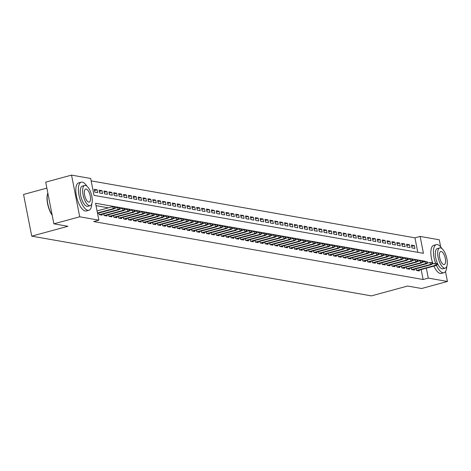 <?xml version="1.0" encoding="UTF-8"?>
<svg xmlns="http://www.w3.org/2000/svg" width="471" height="471" viewBox="0 0 471 471"><rect width="100%" height="100%" fill="white"/><g stroke="black" fill="none" stroke-linecap="round" stroke-linejoin="round"><path stroke-width="0.71" d="M46.87 188.117L23.55 194.464L31.728 236.142L371.401 295.888L407.58 286.038L421.61 288.505L447.45 281.47L428.292 278.102L426.343 268.17M31.728 236.142L67.906 226.292L53.877 223.825L45.699 182.147L71.539 175.112L90.691 178.48L94.012 195.377L423.435 253.321L420.12 236.424L439.272 239.792L440.662 246.881M417.795 252.326L414.951 237.831L91.162 180.882M414.951 237.831L420.12 236.424M416.076 268.782L416.399 270.442L419.325 270.955L419.166 270.124M411.195 267.922L411.519 269.583L414.445 270.101L414.286 269.271M406.314 267.063L406.638 268.723L409.57 269.241L409.405 268.411M401.433 266.203L401.757 267.869L404.689 268.382L404.524 267.552M396.553 265.35L396.876 267.01L399.808 267.522L399.643 266.692M391.672 264.49L391.996 266.15L394.928 266.663L394.763 265.832M386.791 263.63L387.115 265.291L390.047 265.809L389.882 264.979M381.91 262.771L382.24 264.431L385.166 264.949L385.001 264.119M377.03 261.911L377.359 263.577L380.285 264.09L380.121 263.26M372.149 261.058L372.479 262.718L375.405 263.23L375.24 262.4M367.268 260.198L367.598 261.858L370.524 262.371L370.359 261.54M362.387 259.338L362.717 260.999L365.643 261.517L365.478 260.687M357.513 258.479L357.836 260.139L360.762 260.657L360.603 259.827M352.632 257.619L352.956 259.285L355.882 259.798L355.723 258.968M347.751 256.766L348.075 258.426L351.001 258.938L350.842 258.108M342.87 255.906L343.194 257.566L346.12 258.079L345.961 257.248M337.99 255.046L338.313 256.707L341.24 257.225L341.081 256.395M333.109 254.187L333.433 255.847L336.365 256.365L336.2 255.535M328.228 253.327L328.552 254.994L331.484 255.506L331.319 254.676M323.347 252.474L323.671 254.134L326.603 254.646L326.438 253.816M318.467 251.614L318.79 253.274L321.722 253.787L321.558 252.956M313.586 250.755L313.91 252.415L316.842 252.933L316.677 252.103M308.705 249.895L309.035 251.555L311.961 252.073L311.796 251.243M303.824 249.035L304.154 250.702L307.08 251.214L306.915 250.384M298.944 248.182L299.273 249.842L302.199 250.354L302.035 249.524M294.063 247.322L294.393 248.982L297.319 249.495L297.154 248.664M289.182 246.463L289.512 248.123L292.438 248.641L292.273 247.811M284.307 245.603L284.631 247.263L287.557 247.781L287.398 246.951M279.427 244.743L279.75 246.41L282.677 246.922L282.518 246.092M274.546 243.89L274.87 245.55L277.796 246.062L277.637 245.232M269.665 243.03L269.989 244.69L272.915 245.203L272.756 244.372M264.784 242.171L265.108 243.831L268.034 244.349L267.875 243.519M259.904 241.311L260.228 242.971L263.159 243.489L262.995 242.659M255.023 240.451L255.347 242.118L258.279 242.63L258.114 241.8M250.142 239.598L250.466 241.258L253.398 241.77L253.233 240.94M245.261 238.738L245.585 240.398L248.517 240.911L248.352 240.08M240.381 237.879L240.705 239.539L243.637 240.057L243.472 239.227M235.5 237.019L235.83 238.679L238.756 239.197L238.591 238.367M230.619 236.159L230.949 237.826L233.875 238.338L233.71 237.508M225.739 235.306L226.068 236.966L228.994 237.478L228.829 236.648M220.858 234.446L221.187 236.106L224.114 236.619L223.949 235.788M215.977 233.587L216.307 235.247L219.233 235.765L219.068 234.935M211.102 232.727L211.426 234.387L214.352 234.905L214.193 234.075M206.221 231.867L206.545 233.534L209.471 234.046L209.312 233.216M201.341 231.014L201.665 232.674L204.591 233.186L204.432 232.356M196.46 230.154L196.784 231.814L199.71 232.327L199.551 231.496M191.579 229.295L191.903 230.955L194.829 231.473L194.67 230.643M186.699 228.435L187.022 230.095L189.954 230.613L189.789 229.783M181.818 227.575L182.142 229.242L185.074 229.754L184.909 228.924M176.937 226.722L177.261 228.382L180.193 228.894L180.028 228.064M172.056 225.862L172.38 227.522L175.312 228.035L175.147 227.205M167.176 225.003L167.499 226.663L170.431 227.181L170.266 226.351M162.295 224.143L162.625 225.803L165.551 226.321L165.386 225.491M157.414 223.283L157.744 224.95L160.67 225.462L160.505 224.632M152.533 222.43L152.863 224.09L155.789 224.602L155.624 223.772M147.653 221.57L147.982 223.23L150.908 223.743L150.744 222.913M142.772 220.711L143.102 222.371L146.028 222.889L145.863 222.059M137.891 219.851L138.221 221.511L141.147 222.029L140.988 221.199M133.016 218.991L133.34 220.658L136.266 221.17L136.107 220.34M128.136 218.138L128.459 219.798L131.385 220.31L131.226 219.48M123.255 217.278L123.579 218.938L126.505 219.451L126.346 218.621M118.374 216.419L118.698 218.079L121.624 218.597L121.465 217.767M113.493 215.559L113.817 217.219L116.749 217.737L116.584 216.907M108.613 214.699L108.936 216.366L111.868 216.878L111.704 216.048M103.732 213.846L104.056 215.506L106.988 216.018L106.823 215.188M98.851 212.986L99.175 214.646L102.107 215.159L101.942 214.329M94.447 190.549L97.132 189.813L94.206 189.301L94.759 192.115L97.685 192.633L97.132 189.813M99.328 191.403L102.013 190.673L99.087 190.16L99.64 192.975L102.566 193.493L102.013 190.673M104.209 192.262L106.893 191.532L103.967 191.02L104.515 193.834L107.447 194.346L106.893 191.532M109.089 193.122L111.774 192.392L108.848 191.874L109.396 194.694L112.328 195.206L111.774 192.392M113.97 193.981L116.655 193.251L113.723 192.733L114.276 195.547L117.208 196.066L116.655 193.251M118.851 194.841L121.536 194.105L118.604 193.593L119.157 196.407L122.089 196.925L121.536 194.105M123.732 195.695L126.416 194.965L123.484 194.452L124.038 197.267L126.97 197.785L126.416 194.965M128.612 196.554L131.297 195.824L128.365 195.312L128.919 198.126L131.851 198.638L131.297 195.824M133.493 197.414L136.178 196.684L133.246 196.166L133.799 198.986L136.725 199.498L136.178 196.684M138.374 198.273L141.059 197.543L138.127 197.025L138.68 199.839L141.606 200.358L141.059 197.543M143.255 199.133L145.933 198.397L143.007 197.885L143.561 200.699L146.487 201.217L145.933 198.397M148.135 199.987L150.814 199.257L147.888 198.744L148.442 201.559L151.368 202.077L150.814 199.257M153.01 200.846L155.695 200.116L152.769 199.604L153.322 202.418L156.248 202.93L155.695 200.116M157.891 201.706L160.576 200.976L157.65 200.458L158.203 203.278L161.129 203.79L160.576 200.976M162.772 202.565L165.456 201.835L162.53 201.317L163.084 204.131L166.01 204.65L165.456 201.835M167.652 203.425L170.337 202.689L167.411 202.177L167.964 204.991L170.891 205.509L170.337 202.689M172.533 204.279L175.218 203.549L172.292 203.036L172.845 205.851L175.771 206.369L175.218 203.549M177.414 205.138L180.099 204.408L177.173 203.896L177.72 206.71L180.652 207.222L180.099 204.408M182.295 205.998L184.979 205.268L182.053 204.75L182.601 207.57L185.533 208.082L184.979 205.268M187.175 206.857L189.86 206.127L186.934 205.609L187.482 208.423L190.414 208.941L189.86 206.127M192.056 207.717L194.741 206.981L191.809 206.469L192.362 209.283L195.294 209.801L194.741 206.981M196.937 208.571L199.622 207.841L196.69 207.328L197.243 210.143L200.175 210.661L199.622 207.841M201.818 209.43L204.502 208.7L201.57 208.188L202.124 211.002L205.056 211.514L204.502 208.7M206.698 210.29L209.383 209.56L206.451 209.042L207.005 211.862L209.931 212.374L209.383 209.56M211.579 211.149L214.264 210.419L211.332 209.901L211.885 212.715L214.811 213.233L214.264 210.419M216.46 212.009L219.139 211.273L216.213 210.761L216.766 213.575L219.692 214.093L219.139 211.273M221.341 212.863L224.019 212.133L221.093 211.62L221.647 214.435L224.573 214.953L224.019 212.133M226.215 213.722L228.9 212.992L225.974 212.48L226.527 215.294L229.454 215.806L228.9 212.992M231.096 214.582L233.781 213.852L230.855 213.334L231.408 216.154L234.334 216.666L233.781 213.852M235.977 215.441L238.662 214.711L235.735 214.193L236.289 217.007L239.215 217.525L238.662 214.711M240.858 216.301L243.542 215.565L240.616 215.053L241.17 217.867L244.096 218.385L243.542 215.565M245.738 217.155L248.423 216.425L245.497 215.912L246.05 218.727L248.976 219.245L248.423 216.425M250.619 218.014L253.304 217.284L250.378 216.772L250.925 219.586L253.857 220.098L253.304 217.284M255.5 218.874L258.185 218.144L255.258 217.626L255.806 220.446L258.738 220.958L258.185 218.144M260.381 219.733L263.065 219.003L260.139 218.485L260.687 221.299L263.619 221.817L263.065 219.003M265.261 220.593L267.946 219.857L265.014 219.345L265.567 222.159L268.499 222.677L267.946 219.857M270.142 221.447L272.827 220.716L269.895 220.204L270.448 223.019L273.38 223.537L272.827 220.716M275.023 222.306L277.707 221.576L274.776 221.064L275.329 223.878L278.261 224.39L277.707 221.576M279.904 223.166L282.588 222.436L279.656 221.918L280.21 224.738L283.136 225.25L282.588 222.436M284.784 224.025L287.469 223.295L284.537 222.777L285.09 225.591L288.017 226.109L287.469 223.295M289.665 224.885L292.344 224.149L289.418 223.637L289.971 226.451L292.897 226.969L292.344 224.149M294.546 225.739L297.225 225.008L294.298 224.496L294.852 227.31L297.778 227.829L297.225 225.008M299.421 226.598L302.105 225.868L299.179 225.356L299.733 228.17L302.659 228.682L302.105 225.868M304.301 227.458L306.986 226.728L304.06 226.21L304.613 229.03L307.539 229.542L306.986 226.728M309.182 228.317L311.867 227.587L308.941 227.069L309.494 229.883L312.42 230.401L311.867 227.587M314.063 229.177L316.748 228.441L313.821 227.929L314.375 230.743L317.301 231.261L316.748 228.441M318.944 230.031L321.628 229.3L318.702 228.788L319.256 231.602L322.182 232.121L321.628 229.3M323.824 230.89L326.509 230.16L323.583 229.648L324.13 232.462L327.062 232.974L326.509 230.16M328.705 231.75L331.39 231.02L328.464 230.502L329.011 233.322L331.943 233.834L331.39 231.02M333.586 232.609L336.27 231.879L333.344 231.361L333.892 234.175L336.824 234.693L336.27 231.879M338.466 233.469L341.151 232.733L338.219 232.221L338.773 235.035L341.705 235.553L341.151 232.733M343.347 234.322L346.032 233.592L343.1 233.08L343.653 235.894L346.585 236.413L346.032 233.592M348.228 235.182L350.913 234.452L347.981 233.94L348.534 236.754L351.466 237.266L350.913 234.452M353.109 236.042L355.793 235.312L352.861 234.793L353.415 237.614L356.341 238.126L355.793 235.312M357.989 236.901L360.674 236.171L357.742 235.653L358.296 238.467L361.222 238.985L360.674 236.171M362.87 237.761L365.549 237.025L362.623 236.513L363.176 239.327L366.102 239.845L365.549 237.025M367.751 238.614L370.43 237.884L367.504 237.372L368.057 240.186L370.983 240.705L370.43 237.884M372.626 239.474L375.31 238.744L372.384 238.232L372.938 241.046L375.864 241.558L375.31 238.744M377.507 240.334L380.191 239.604L377.265 239.085L377.819 241.906L380.745 242.418L380.191 239.604M382.387 241.193L385.072 240.463L382.146 239.945L382.699 242.759L385.625 243.277L385.072 240.463M387.268 242.053L389.953 241.317L387.027 240.805L387.58 243.619L390.506 244.137L389.953 241.317M392.149 242.906L394.833 242.176L391.907 241.664L392.461 244.478L395.387 244.997L394.833 242.176M397.029 243.766L399.714 243.036L396.788 242.524L397.341 245.338L400.268 245.85L399.714 243.036M401.91 244.626L404.595 243.896L401.669 243.377L402.216 246.198L405.148 246.71L404.595 243.896M406.791 245.485L409.476 244.755L406.55 244.237L407.097 247.051L410.029 247.569L409.476 244.755M411.978 247.911L414.91 248.429L414.356 245.609L411.424 245.097L411.978 247.911M425.06 261.617L424.977 261.205L95.554 203.266L98.869 220.163L93.705 221.57L423.129 279.509L421.18 269.577M108.436 207.846L96.025 205.662M53.877 223.825L79.717 216.79L71.539 175.112M445.495 271.502L447.45 281.47M423.129 279.509L428.292 278.102M98.869 220.163L79.717 216.79M422.593 261.858L424.977 261.205M411.672 246.345L414.356 245.609M114.683 207.894L115.171 207.982L114.948 206.857L114.459 206.769L114.683 207.894L113.228 208.677L114.106 208.83L97.532 213.345M97.462 212.969L113.228 208.677L112.834 206.651L97.061 210.943M114.459 206.769L112.834 206.651M114.106 208.83L115.171 207.982M52.193 215.265A14.207 5.564 -105.2 0 1 47.848 193.11M47.854 193.145A14.554 5.699 74.8 0 0 52.128 214.941M86.899 186.163A14.554 5.699 74.8 0 0 82.307 182.142A14.554 5.699 74.8 0 0 81.248 182.183A14.554 5.699 74.8 0 0 79.252 196.436A14.554 5.699 74.8 0 0 87.836 210.307A14.554 5.699 74.8 0 0 88.895 210.266A14.554 5.699 74.8 0 0 91.751 203.972M81.248 182.183L78.669 182.883A14.554 5.699 74.8 0 0 76.667 197.143A14.554 5.699 74.8 0 0 85.251 211.008A14.554 5.699 74.8 0 0 86.311 210.973L88.895 210.266M90.202 205.686L87.824 206.333A10.48 4.104 -105.2 0 1 87.064 206.363A10.48 4.104 -105.2 0 1 80.882 196.378A10.48 4.104 -105.2 0 1 82.319 186.116L84.698 185.468A10.48 4.104 74.8 0 0 83.255 195.73A10.48 4.104 74.8 0 0 89.437 205.715A10.48 4.104 74.8 0 0 90.202 205.686A10.48 4.104 74.8 0 0 91.645 195.424A10.48 4.104 74.8 0 0 85.463 185.439A10.48 4.104 74.8 0 0 84.698 185.468M88.731 202.112A6.753 2.643 74.8 0 0 89.225 202.094A6.753 2.643 74.8 0 0 90.149 195.477A6.753 2.643 74.8 0 0 86.169 189.042A6.753 2.643 74.8 0 0 85.675 189.059A6.753 2.643 74.8 0 0 84.751 195.677A6.753 2.643 74.8 0 0 88.731 202.112M441.945 248.611A14.554 5.699 74.8 0 0 437.353 244.59A14.554 5.699 74.8 0 0 436.293 244.632A14.554 5.699 74.8 0 0 435.646 263.354M436.44 265.303A14.554 5.699 74.8 0 0 442.881 272.756A14.554 5.699 74.8 0 0 443.941 272.715A14.554 5.699 74.8 0 0 446.796 266.421M436.293 244.632L433.709 245.332A14.554 5.699 74.8 0 0 432.979 263.837M433.909 266.115A14.554 5.699 74.8 0 0 440.297 273.457A14.554 5.699 74.8 0 0 441.356 273.416L443.941 272.715M445.248 268.134L442.87 268.782A10.48 4.104 -105.2 0 1 442.104 268.811A10.48 4.104 -105.2 0 1 435.922 258.826A10.48 4.104 -105.2 0 1 437.365 248.564L439.743 247.917A10.48 4.104 74.8 0 0 438.301 258.179A10.48 4.104 74.8 0 0 444.483 268.164A10.48 4.104 74.8 0 0 445.248 268.134A10.48 4.104 74.8 0 0 446.691 257.873A10.48 4.104 74.8 0 0 440.509 247.887A10.48 4.104 74.8 0 0 439.743 247.917M443.776 264.561A6.753 2.643 74.8 0 0 444.271 264.543A6.753 2.643 74.8 0 0 445.195 257.925A6.753 2.643 74.8 0 0 441.215 251.49A6.753 2.643 74.8 0 0 440.721 251.508A6.753 2.643 74.8 0 0 439.79 258.126A6.753 2.643 74.8 0 0 443.776 264.561M119.563 208.753L120.046 208.841L119.828 207.711L119.34 207.629L119.563 208.753L118.109 209.536L118.986 209.689L100.152 214.817M99.275 214.664L118.109 209.536L117.715 207.511L114.753 208.312M119.34 207.629L117.715 207.511M118.986 209.689L120.046 208.841M124.444 209.613L124.927 209.701L124.709 208.571L124.22 208.488L124.444 209.613L122.99 210.396L123.867 210.549L105.033 215.677M104.156 215.524L122.99 210.396L122.595 208.365L119.634 209.171M124.22 208.488L122.595 208.365M123.867 210.549L124.927 209.701M129.319 210.472L129.808 210.555L129.59 209.43L129.101 209.342L129.319 210.472L127.871 211.255L128.748 211.408L109.914 216.536M109.036 216.377L127.871 211.255L127.47 209.224L124.515 210.031M129.101 209.342L127.47 209.224M128.748 211.408L129.808 210.555M134.2 211.332L134.688 211.414L134.471 210.29L133.982 210.201L134.2 211.332L132.751 212.109L133.629 212.268L114.794 217.39M113.917 217.237L132.751 212.109L132.351 210.084L129.395 210.89M133.982 210.201L132.351 210.084M133.629 212.268L134.688 211.414M139.08 212.185L139.569 212.274L139.351 211.149L138.863 211.061L139.08 212.185L137.632 212.969L138.509 213.122L119.675 218.25M118.798 218.097L137.632 212.969L137.232 210.943L134.276 211.75M138.863 211.061L137.232 210.943M138.509 213.122L139.569 212.274M143.961 213.045L144.45 213.133L144.232 212.003L143.743 211.921L143.961 213.045L142.513 213.828L143.39 213.981L124.556 219.109M123.679 218.956L142.513 213.828L142.112 211.803L139.157 212.604M143.743 211.921L142.112 211.803M143.39 213.981L144.45 213.133M148.842 213.905L149.331 213.993L149.113 212.863L148.624 212.78L148.842 213.905L147.394 214.688L148.271 214.841L129.437 219.969M128.559 219.816L147.394 214.688L146.993 212.656L144.038 213.463M148.624 212.78L146.993 212.656M148.271 214.841L149.331 213.993M153.723 214.764L154.211 214.847L153.988 213.722L153.505 213.634L153.723 214.764L152.274 215.547L153.152 215.7L134.317 220.828M133.44 220.669L152.274 215.547L151.874 213.516L148.918 214.323M153.505 213.634L151.874 213.516M153.152 215.7L154.211 214.847M158.603 215.624L159.092 215.706L158.868 214.582L158.386 214.493L158.603 215.624L157.155 216.401L158.032 216.56L139.198 221.682M138.315 221.529L157.155 216.401L156.755 214.376L153.799 215.182M158.386 214.493L156.755 214.376M158.032 216.56L159.092 215.706M163.484 216.477L163.973 216.566L163.749 215.441L163.26 215.353L163.484 216.477L162.036 217.261L162.913 217.414L144.079 222.542M143.196 222.389L162.036 217.261L161.635 215.235L158.68 216.042M163.26 215.353L161.635 215.235M162.913 217.414L163.973 216.566M168.365 217.337L168.853 217.425L168.63 216.295L168.141 216.213L168.365 217.337L166.917 218.12L167.794 218.273L148.96 223.401M148.077 223.248L166.917 218.12L166.516 216.095L163.561 216.895M168.141 216.213L166.516 216.095M167.794 218.273L168.853 217.425M173.246 218.197L173.734 218.285L173.511 217.155L173.022 217.072L173.246 218.197L171.791 218.98L172.674 219.133L153.834 224.261M152.957 224.108L171.791 218.98L171.397 216.948L168.441 217.755M173.022 217.072L171.397 216.948M172.674 219.133L173.734 218.285M178.126 219.056L178.615 219.139L178.391 218.014L177.903 217.926L178.126 219.056L176.672 219.839L177.555 219.992L158.715 225.12M157.838 224.961L176.672 219.839L176.278 217.808L173.316 218.615M177.903 217.926L176.278 217.808M177.555 219.992L178.615 219.139M183.007 219.916L183.496 219.998L183.272 218.874L182.783 218.785L183.007 219.916L181.553 220.693L182.436 220.852L163.596 225.98M162.719 225.821L181.553 220.693L181.158 218.668L178.197 219.474M182.783 218.785L181.158 218.668M182.436 220.852L183.496 219.998M187.888 220.769L188.376 220.858L188.153 219.733L187.664 219.645L187.888 220.769L186.434 221.553L187.311 221.706L168.477 226.834M167.599 226.681L186.434 221.553L186.039 219.527L183.078 220.334M187.664 219.645L186.039 219.527M187.311 221.706L188.376 220.858M192.769 221.629L193.251 221.717L193.033 220.587L192.545 220.505L192.769 221.629L191.314 222.412L192.192 222.565L173.357 227.693M172.48 227.54L191.314 222.412L190.92 220.387L187.958 221.187M192.545 220.505L190.92 220.387M192.192 222.565L193.251 221.717M197.649 222.489L198.132 222.577L197.914 221.447L197.426 221.364L197.649 222.489L196.195 223.272L197.072 223.425L178.238 228.553M177.361 228.4L196.195 223.272L195.801 221.24L192.839 222.047M197.426 221.364L195.801 221.24M197.072 223.425L198.132 222.577M202.524 223.348L203.013 223.431L202.795 222.306L202.306 222.218L202.524 223.348L201.076 224.131L201.953 224.284L183.119 229.412M182.242 229.253L201.076 224.131L200.681 222.1L197.72 222.907M202.306 222.218L200.681 222.1M201.953 224.284L203.013 223.431M207.405 224.208L207.894 224.29L207.676 223.166L207.187 223.077L207.405 224.208L205.957 224.985L206.834 225.144L188 230.272M187.122 230.113L205.957 224.985L205.556 222.96L202.601 223.766M207.187 223.077L205.556 222.96M206.834 225.144L207.894 224.29M212.286 225.061L212.774 225.15L212.556 224.025L212.068 223.937L212.286 225.061L210.837 225.845L211.715 225.998L192.88 231.126M192.003 230.973L210.837 225.845L210.437 223.819L207.481 224.626M212.068 223.937L210.437 223.819M211.715 225.998L212.774 225.15M217.166 225.921L217.655 226.009L217.437 224.879L216.948 224.797L217.166 225.921L215.718 226.704L216.595 226.857L197.761 231.985M196.884 231.832L215.718 226.704L215.318 224.679L212.362 225.479M216.948 224.797L215.318 224.679M216.595 226.857L217.655 226.009M222.047 226.781L222.536 226.869L222.318 225.739L221.829 225.656L222.047 226.781L220.599 227.564L221.476 227.717L202.642 232.845M201.765 232.692L220.599 227.564L220.198 225.532L217.243 226.339M221.829 225.656L220.198 225.532M221.476 227.717L222.536 226.869M226.928 227.64L227.416 227.723L227.193 226.598L226.71 226.51L226.928 227.64L225.479 228.423L226.357 228.576L207.523 233.704M206.645 233.545L225.479 228.423L225.079 226.392L222.124 227.199M226.71 226.51L225.079 226.392M226.357 228.576L227.416 227.723M231.809 228.5L232.297 228.582L232.073 227.458L231.591 227.369L231.809 228.5L230.36 229.277L231.237 229.436L212.403 234.564M211.52 234.405L230.36 229.277L229.96 227.252L227.004 228.058M231.591 227.369L229.96 227.252M231.237 229.436L232.297 228.582M236.689 229.353L237.178 229.442L236.954 228.317L236.466 228.229L236.689 229.353L235.241 230.136L236.118 230.29L217.284 235.418M216.401 235.264L235.241 230.136L234.841 228.111L231.885 228.918M236.466 228.229L234.841 228.111M236.118 230.29L237.178 229.442M241.57 230.213L242.059 230.301L241.835 229.171L241.346 229.089L241.57 230.213L240.122 230.996L240.999 231.149L222.165 236.277M221.282 236.124L240.122 230.996L239.721 228.971L236.766 229.771M241.346 229.089L239.721 228.971M240.999 231.149L242.059 230.301M246.451 231.073L246.939 231.161L246.716 230.031L246.227 229.948L246.451 231.073L244.997 231.856L245.88 232.009L227.046 237.137M226.162 236.984L244.997 231.856L244.602 229.824L241.647 230.631M246.227 229.948L244.602 229.824M245.88 232.009L246.939 231.161M251.331 231.932L251.82 232.015L251.596 230.89L251.108 230.802L251.331 231.932L249.877 232.715L250.76 232.868L231.92 237.996M231.043 237.837L249.877 232.715L249.483 230.684L246.521 231.491M251.108 230.802L249.483 230.684M250.76 232.868L251.82 232.015M256.212 232.792L256.701 232.874L256.477 231.75L255.989 231.661L256.212 232.792L254.758 233.569L255.641 233.728L236.801 238.856M235.924 238.697L254.758 233.569L254.364 231.544L251.402 232.35M255.989 231.661L254.364 231.544M255.641 233.728L256.701 232.874M261.093 233.645L261.582 233.734L261.358 232.609L260.869 232.521L261.093 233.645L259.639 234.428L260.516 234.582L241.682 239.71M240.805 239.556L259.639 234.428L259.244 232.403L256.283 233.21M260.869 232.521L259.244 232.403M260.516 234.582L261.582 233.734M265.974 234.505L266.456 234.593L266.239 233.463L265.75 233.38L265.974 234.505L264.519 235.288L265.397 235.441L246.563 240.569M245.685 240.416L264.519 235.288L264.125 233.263L261.164 234.063M265.75 233.38L264.125 233.263M265.397 235.441L266.456 234.593M270.854 235.365L271.337 235.453L271.119 234.322L270.631 234.24L270.854 235.365L269.4 236.148L270.277 236.301L251.443 241.429M250.566 241.276L269.4 236.148L269.006 234.116L266.044 234.923M270.631 234.24L269.006 234.116M270.277 236.301L271.337 235.453M275.729 236.224L276.218 236.307L276 235.182L275.511 235.094L275.729 236.224L274.281 237.007L275.158 237.16L256.324 242.288M255.447 242.129L274.281 237.007L273.887 234.976L270.925 235.783M275.511 235.094L273.887 234.976M275.158 237.16L276.218 236.307M280.61 237.084L281.099 237.166L280.881 236.042L280.392 235.953L280.61 237.084L279.162 237.861L280.039 238.02L261.205 243.148M260.328 242.989L279.162 237.861L278.761 235.836L275.806 236.642M280.392 235.953L278.761 235.836M280.039 238.02L281.099 237.166M285.491 237.937L285.979 238.026L285.762 236.901L285.273 236.813L285.491 237.937L284.042 238.72L284.92 238.874L266.086 244.002M265.208 243.848L284.042 238.72L283.642 236.695L280.687 237.502M285.273 236.813L283.642 236.695M284.92 238.874L285.979 238.026M290.371 238.797L290.86 238.885L290.642 237.755L290.154 237.672L290.371 238.797L288.923 239.58L289.8 239.733L270.966 244.861M270.089 244.708L288.923 239.58L288.523 237.555L285.567 238.355M290.154 237.672L288.523 237.555M289.8 239.733L290.86 238.885M295.252 239.657L295.741 239.745L295.523 238.614L295.034 238.532L295.252 239.657L293.804 240.44L294.681 240.593L275.847 245.721M274.97 245.568L293.804 240.44L293.404 238.408L290.448 239.215M295.034 238.532L293.404 238.408M294.681 240.593L295.741 239.745M300.133 240.516L300.622 240.599L300.398 239.474L299.915 239.386L300.133 240.516L298.685 241.299L299.562 241.452L280.728 246.58M279.851 246.421L298.685 241.299L298.284 239.268L295.329 240.075M299.915 239.386L298.284 239.268M299.562 241.452L300.622 240.599M305.014 241.376L305.502 241.458L305.279 240.334L304.796 240.245L305.014 241.376L303.565 242.153L304.443 242.312L285.609 247.44M284.725 247.281L303.565 242.153L303.165 240.128L300.21 240.934M304.796 240.245L303.165 240.128M304.443 242.312L305.502 241.458M309.894 242.229L310.383 242.318L310.159 241.193L309.671 241.105L309.894 242.229L308.446 243.012L309.323 243.166L290.489 248.294M289.606 248.14L308.446 243.012L308.046 240.987L305.09 241.794M309.671 241.105L308.046 240.987M309.323 243.166L310.383 242.318M314.775 243.089L315.264 243.177L315.04 242.047L314.551 241.964L314.775 243.089L313.327 243.872L314.204 244.025L295.37 249.153M294.487 249L313.327 243.872L312.927 241.847L309.971 242.647M314.551 241.964L312.927 241.847M314.204 244.025L315.264 243.177M319.656 243.949L320.145 244.037L319.921 242.906L319.432 242.824L319.656 243.949L318.202 244.732L319.085 244.885L300.251 250.013M299.368 249.86L318.202 244.732L317.807 242.7L314.852 243.507M319.432 242.824L317.807 242.7M319.085 244.885L320.145 244.037M324.537 244.808L325.025 244.891L324.802 243.766L324.313 243.678L324.537 244.808L323.082 245.591L323.966 245.744L305.126 250.872M304.248 250.713L323.082 245.591L322.688 243.56L319.727 244.367M324.313 243.678L322.688 243.56M323.966 245.744L325.025 244.891M329.417 245.668L329.906 245.75L329.682 244.626L329.194 244.537L329.417 245.668L327.963 246.445L328.846 246.604L310.006 251.732M309.129 251.573L327.963 246.445L327.569 244.42L324.607 245.226M329.194 244.537L327.569 244.42M328.846 246.604L329.906 245.75M334.298 246.521L334.787 246.61L334.563 245.485L334.074 245.397L334.298 246.521L332.844 247.304L333.721 247.458L314.887 252.586M314.01 252.432L332.844 247.304L332.449 245.279L329.488 246.086M334.074 245.397L332.449 245.279M333.721 247.458L334.787 246.61M339.179 247.381L339.662 247.469L339.444 246.339L338.955 246.256L339.179 247.381L337.725 248.164L338.602 248.317L319.768 253.445M318.891 253.292L337.725 248.164L337.33 246.139L334.369 246.939M338.955 246.256L337.33 246.139M338.602 248.317L339.662 247.469M344.06 248.241L344.542 248.329L344.325 247.198L343.836 247.116L344.06 248.241L342.605 249.024L343.483 249.177L324.649 254.305M323.771 254.152L342.605 249.024L342.211 246.992L339.25 247.799M343.836 247.116L342.211 246.992M343.483 249.177L344.542 248.329M348.934 249.1L349.423 249.183L349.205 248.058L348.717 247.97L348.934 249.1L347.486 249.883L348.363 250.036L329.529 255.164M328.652 255.005L347.486 249.883L347.092 247.852L344.13 248.659M348.717 247.97L347.092 247.852M348.363 250.036L349.423 249.183M353.815 249.96L354.304 250.042L354.086 248.918L353.597 248.829L353.815 249.96L352.367 250.737L353.244 250.896L334.41 256.024M333.533 255.865L352.367 250.737L351.967 248.712L349.011 249.518M353.597 248.829L351.967 248.712M353.244 250.896L354.304 250.042M358.696 250.813L359.185 250.902L358.967 249.777L358.478 249.689L358.696 250.813L357.248 251.596L358.125 251.75L339.291 256.878M338.413 256.724L357.248 251.596L356.847 249.571L353.892 250.378M358.478 249.689L356.847 249.571M358.125 251.75L359.185 250.902M363.577 251.673L364.065 251.761L363.848 250.631L363.359 250.548L363.577 251.673L362.128 252.456L363.006 252.609L344.171 257.737M343.294 257.584L362.128 252.456L361.728 250.431L358.772 251.231M363.359 250.548L361.728 250.431M363.006 252.609L364.065 251.761M368.457 252.533L368.946 252.621L368.728 251.49L368.24 251.408L368.457 252.533L367.009 253.316L367.886 253.469L349.052 258.597M348.175 258.444L367.009 253.316L366.609 251.284L363.653 252.091M368.24 251.408L366.609 251.284M367.886 253.469L368.946 252.621M373.338 253.392L373.827 253.475L373.603 252.35L373.12 252.262L373.338 253.392L371.89 254.175L372.767 254.328L353.933 259.456M353.056 259.297L371.89 254.175L371.489 252.144L368.534 252.951M373.12 252.262L371.489 252.144M372.767 254.328L373.827 253.475M378.219 254.252L378.708 254.334L378.484 253.21L378.001 253.121L378.219 254.252L376.771 255.029L377.648 255.188L358.814 260.316M357.936 260.157L376.771 255.029L376.37 253.004L373.415 253.81M378.001 253.121L376.37 253.004M377.648 255.188L378.708 254.334M383.1 255.105L383.588 255.194L383.365 254.069L382.876 253.981L383.1 255.105L381.651 255.888L382.529 256.041L363.694 261.17M362.811 261.016L381.651 255.888L381.251 253.863L378.295 254.67M382.876 253.981L381.251 253.863M382.529 256.041L383.588 255.194M387.98 255.965L388.469 256.053L388.245 254.923L387.757 254.84L387.98 255.965L386.532 256.748L387.409 256.901L368.575 262.029M367.692 261.876L386.532 256.748L386.132 254.723L383.176 255.523M387.757 254.84L386.132 254.723M387.409 256.901L388.469 256.053M392.861 256.825L393.35 256.913L393.126 255.782L392.637 255.7L392.861 256.825L391.407 257.608L392.29 257.761L373.456 262.889M372.573 262.736L391.407 257.608L391.012 255.576L388.057 256.383M392.637 255.7L391.012 255.576M392.29 257.761L393.35 256.913M397.742 257.684L398.231 257.767L398.007 256.642L397.518 256.554L397.742 257.684L396.288 258.467L397.171 258.62L378.331 263.748M377.454 263.589L396.288 258.467L395.893 256.436L392.932 257.243M397.518 256.554L395.893 256.436M397.171 258.62L398.231 257.767M402.623 258.544L403.111 258.626L402.888 257.502L402.399 257.413L402.623 258.544L401.168 259.321L402.051 259.48L383.211 264.608M382.334 264.449L401.168 259.321L400.774 257.296L397.812 258.102M402.399 257.413L400.774 257.296M402.051 259.48L403.111 258.626M407.503 259.397L407.992 259.486L407.768 258.361L407.28 258.273L407.503 259.397L406.049 260.18L406.926 260.333L388.092 265.461M387.215 265.308L406.049 260.18L405.655 258.155L402.693 258.962M407.28 258.273L405.655 258.155M406.926 260.333L407.992 259.486M412.384 260.257L412.867 260.345L412.649 259.215L412.16 259.132L412.384 260.257L410.93 261.04L411.807 261.193L392.973 266.321M392.096 266.168L410.93 261.04L410.535 259.015L407.574 259.815M412.16 259.132L410.535 259.015M411.807 261.193L412.867 260.345M417.265 261.117L417.748 261.205L417.53 260.074L417.041 259.992L417.265 261.117L415.811 261.9L416.688 262.053L397.854 267.181M396.976 267.028L415.811 261.9L415.416 259.868L412.455 260.675M417.041 259.992L415.416 259.868M416.688 262.053L417.748 261.205M422.14 261.976L422.628 262.059L422.41 260.934L421.922 260.846L422.14 261.976L420.691 262.759L421.569 262.912L402.734 268.04M401.857 267.881L420.691 262.759L420.297 260.728L417.335 261.535M421.922 260.846L420.297 260.728M421.569 262.912L422.628 262.059M427.02 262.836L427.509 262.918L427.291 261.794L426.803 261.705L427.02 262.836L425.572 263.613L426.449 263.772L407.615 268.9M406.738 268.741L425.572 263.613L425.172 261.588L422.216 262.394M426.803 261.705L425.172 261.588M426.449 263.772L427.509 262.918M431.901 263.689L432.39 263.778L432.172 262.653L431.683 262.565L431.901 263.689L430.453 264.472L431.33 264.625L412.496 269.753M411.619 269.6L430.453 264.472L430.052 262.447L427.097 263.254M431.683 262.565L430.052 262.447M431.33 264.625L432.39 263.778M436.782 264.549L437.271 264.637L437.053 263.507L436.564 263.424L436.782 264.549L435.334 265.332L436.211 265.485L417.377 270.613M416.499 270.46L435.334 265.332L434.933 263.307L431.978 264.107M436.564 263.424L434.933 263.307M436.211 265.485L437.271 264.637"/></g></svg>
